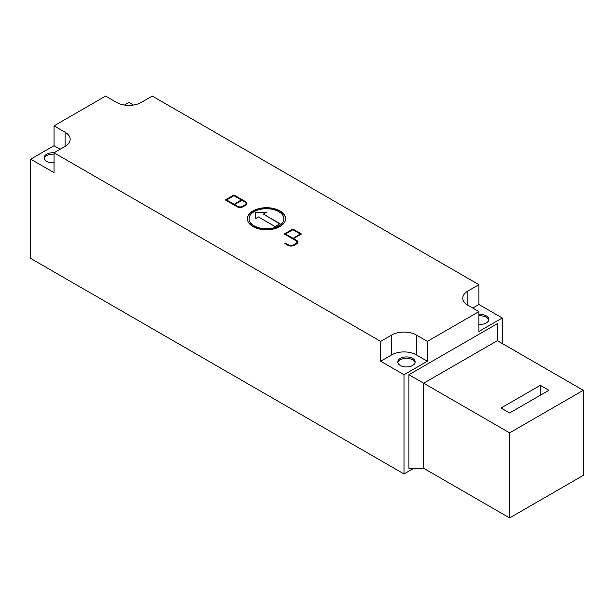<?xml version="1.0" encoding="UTF-8"?>
<svg xmlns="http://www.w3.org/2000/svg" width="614" height="614" viewBox="0 0 614 614"><rect width="100%" height="100%" fill="white"/><g stroke="black" fill="none" stroke-linecap="round" stroke-linejoin="round"><path stroke-width="0.92" d="M415.064 362.651A8.68 5.012 0 0 0 412.608 359.819A8.68 5.012 0 0 0 403.72 358.607A8.68 5.012 0 0 0 397.872 362.651M400.328 365.491A8.68 5.012 180 0 1 397.788 361.945A8.68 5.012 180 0 1 403.145 357.317A8.68 5.012 180 0 1 412.608 358.399A8.68 5.012 180 0 1 415.148 361.945A8.68 5.012 180 0 1 409.791 366.573A8.68 5.012 180 0 1 400.328 365.491M488.744 320.117A8.68 5.012 0 0 0 486.288 317.277A8.68 5.012 0 0 0 478.92 315.865M478.92 314.445A8.68 5.012 180 0 1 486.288 315.865A8.68 5.012 180 0 1 488.828 319.403A8.68 5.012 180 0 1 478.92 324.369M54.032 154.214A8.68 5.012 0 0 0 44.208 158.466M54.032 162.725A8.68 5.012 180 0 1 46.664 161.305A8.68 5.012 180 0 1 44.124 157.76A8.68 5.012 180 0 1 54.032 152.794L54.032 172.649L30.7 159.179L54.032 145.71L54.032 125.855L65.084 132.233A17.369 10.024 180 0 1 70.173 139.324A17.369 10.024 180 0 1 65.084 146.416L54.032 152.794L380.68 341.384L391.732 335.006A17.369 10.024 180 0 1 416.292 335.006L427.344 341.384L427.344 361.239L416.292 354.854A17.369 10.024 0 0 0 391.732 354.854L380.68 361.239L380.68 341.384M285.579 218.876A19.103 11.029 0 0 0 279.984 211.216A19.103 11.029 0 0 0 259.277 208.798A19.103 11.029 0 0 0 247.373 218.876M252.968 226.528A19.103 11.029 180 0 1 247.373 218.73A19.103 11.029 180 0 1 259.162 208.545A19.103 11.029 180 0 1 279.984 210.932A19.103 11.029 180 0 1 285.579 218.73A19.103 11.029 180 0 1 273.79 228.922A19.103 11.029 180 0 1 252.968 226.528M249.107 218.876A17.369 10.024 0 0 0 249.107 219.014A17.369 10.024 0 0 0 254.196 226.106A17.369 10.024 0 0 0 273.123 228.278A17.369 10.024 0 0 0 283.845 219.014A17.369 10.024 0 0 0 283.845 218.876M278.756 211.638A17.369 10.024 0 0 0 259.829 209.466A17.369 10.024 0 0 0 249.107 218.73A17.369 10.024 0 0 0 254.196 225.822A17.369 10.024 0 0 0 273.123 227.994A17.369 10.024 0 0 0 283.845 218.73A17.369 10.024 0 0 0 278.756 211.638M300.246 233.972L292.878 229.72L285.51 233.972L292.878 238.508L300.246 233.972L292.878 238.508M285.51 233.972L292.878 238.232M293.492 238.585L296.562 240.358A4.344 2.51 180 0 1 297.836 242.131A4.344 2.51 180 0 1 296.562 243.904L294.106 245.316A4.344 2.51 180 0 1 287.966 245.316L284.896 243.543L285.51 243.19L288.58 244.963A3.477 2.003 0 0 0 293.492 244.963L295.948 243.543A3.477 2.003 0 0 0 296.969 242.131A3.477 2.003 0 0 0 295.948 240.711L284.282 233.972L292.878 229.014L301.474 233.972L293.492 238.585L296.562 240.642A4.344 2.51 0 0 1 297.828 242.269M292.878 229.014L284.528 234.118M301.228 234.118L292.878 229.298M296.953 242.269A3.477 2.003 180 0 1 296.969 242.415A3.477 2.003 180 0 1 295.948 243.827L293.492 245.247A3.477 2.003 180 0 1 288.58 245.247L285.142 243.689M241.302 199.941L233.934 195.689L226.566 199.941L233.934 204.477L241.302 199.941L233.934 204.477M226.566 199.941L233.934 204.193M234.548 204.554L237.618 206.327A3.477 2.003 0 0 0 242.53 206.327L244.986 204.907A3.477 2.003 0 0 0 246.007 203.487A3.477 2.003 0 0 0 244.986 202.067L241.916 200.294L234.548 204.554L237.618 206.611A3.477 2.003 180 0 0 242.53 206.611L244.986 205.191A3.477 2.003 180 0 0 246.007 203.771A3.477 2.003 180 0 0 245.991 203.633M233.934 194.983L245.6 201.714A4.344 2.51 180 0 1 246.874 203.487A4.344 2.51 180 0 1 245.6 205.26L243.144 206.68A4.344 2.51 180 0 1 237.004 206.68L225.338 199.941L233.934 194.983L225.584 200.087M246.866 203.633A4.344 2.51 0 0 0 245.6 201.998L233.934 195.267M279.738 223.834L263.406 214.125L279.984 223.696L275.072 226.528L258.494 216.957L255.424 218.73L255.424 212.352L266.476 212.352L263.406 214.125M265.985 212.636L255.424 212.636L255.424 218.73M478.92 311.605L467.868 305.227A17.369 10.024 180 0 1 462.779 298.135A17.369 10.024 180 0 1 467.868 291.044L478.92 284.666L478.92 304.521L502.252 317.991L478.92 331.46L478.92 311.605L427.344 341.384M54.032 125.855L105.608 96.076L116.66 102.461A17.369 10.024 180 0 0 141.22 102.461L152.272 96.076L478.92 284.666M502.252 343.51L502.252 317.991M124.442 105.055L128.94 102.461L133.438 105.055M408.924 374.709L408.924 468.29L423.66 468.29L423.66 383.213L408.924 374.709L497.34 323.662L497.34 340.678L423.66 383.213L509.62 432.847L583.3 390.304L497.34 340.678M509.62 432.847L509.62 517.924L583.3 475.382L583.3 390.304M540.32 385.339L548.916 390.304L509.62 412.992L501.024 408.026L540.32 385.339L540.32 395.27M509.62 517.924L423.66 468.29M60.172 149.248L54.032 145.71M478.92 304.521L472.78 308.059M427.344 361.239L404.012 374.709L380.68 361.239M413.836 468.29L404.012 473.962L30.7 258.433L30.7 159.179M404.012 473.962L404.012 374.709M65.084 132.233L65.084 146.416M467.868 291.044L467.868 305.227M416.292 335.006L416.292 354.854M391.732 335.006L391.732 354.854"/></g></svg>
